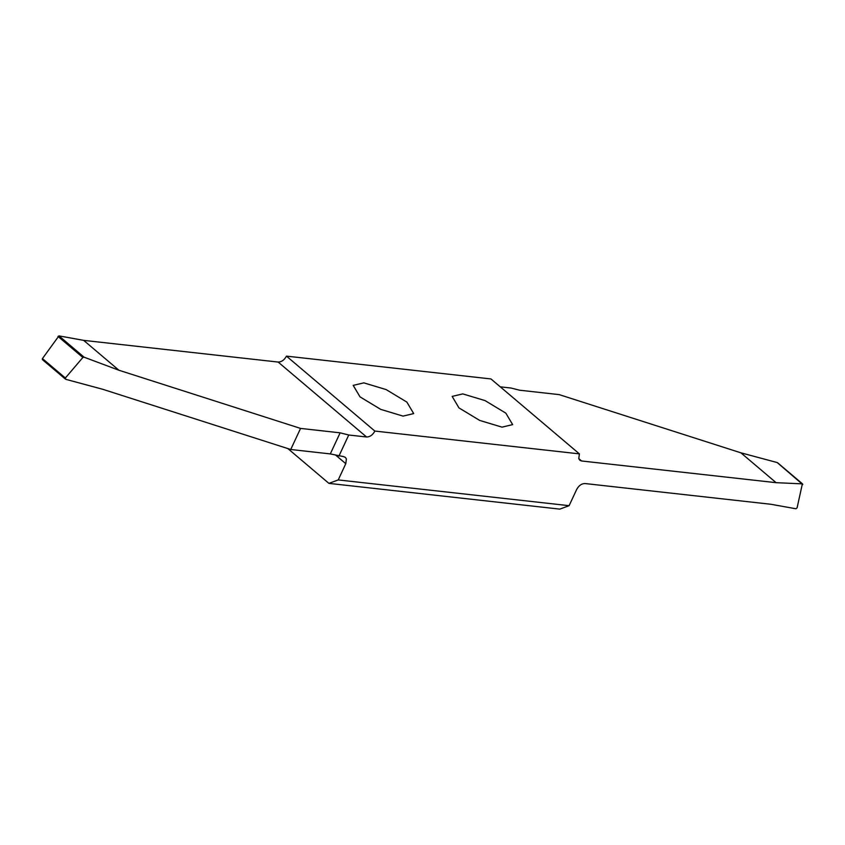 <?xml version="1.0" encoding="UTF-8"?>
<svg xmlns="http://www.w3.org/2000/svg" width="845" height="845" viewBox="0 0 845 845"><rect width="100%" height="100%" fill="white"/><g stroke="black" fill="none" stroke-linecap="round" stroke-linejoin="round"><path stroke-width="1.27" d="M328.906 483.372L559.791 509.123L569.107 505.68L576.681 489.445C578.836 485.537 581.603 483.562 584.983 483.541L770.862 504.264L795.948 508.774L797.099 507.824L802.359 483.868L776.101 482.675L581.624 460.979L579.786 460.219L578.783 458.666L579.385 453.871L490.956 378.94L286.455 356.125L374.874 431.087C372.719 434.995 369.952 436.971 366.572 436.992L348.742 435.006L340.134 432.83L300.566 428.415L118.891 370.226L84.077 357.181L82.863 357.488L65.35 378.011L65.815 379.331L102.657 389.26L290.733 449.498L330.3 453.913L343.545 456.606L345.373 457.367L346.387 458.93L345.785 463.694L338.222 479.928L328.906 483.372L287.86 448.579M569.107 505.68L338.222 479.928M348.742 435.006L338.908 456.099M42.324 358.798L42.63 359.685L42.44 358.586L58.939 335.877L83.666 340.366L278.142 362.061C281.522 362.03 284.3 360.065 286.444 356.157M83.666 340.366L118.891 370.226M286.455 356.125L374.874 431.087M374.884 431.066L579.385 453.871M505.817 413.131L485.083 400.614L462.775 393.897L452.149 396.411L458.983 407.913L479.707 420.43L502.014 427.147L512.651 424.623L505.817 413.131M406.867 402.093L386.133 389.577L363.825 382.859L353.199 385.383L360.023 396.875L380.757 409.392L403.065 416.11L413.691 413.585L406.867 402.093M500.282 386.83L511.024 388.035L519.633 390.21L559.2 394.626L740.875 452.814L777.22 462.564L802.75 484.544M776.101 482.675L740.875 452.814M65.223 378.211L65.815 379.331M300.566 428.415L290.733 449.498M345.785 463.694L335.528 455.001M340.134 432.83L330.3 453.913M366.572 436.992L278.142 362.061M578.74 458.539L581.624 460.979M58.939 335.877L84.077 357.181M82.863 357.488L57.988 336.405M42.44 358.586L65.35 378.011M802.623 483.963L777.601 462.764M65.435 379.13L42.366 359.59"/></g></svg>
